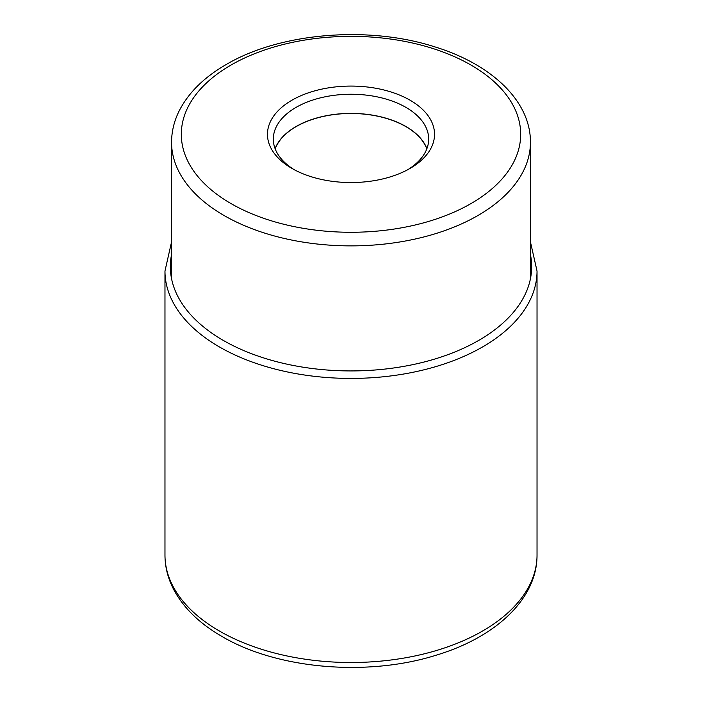 <?xml version="1.0" encoding="UTF-8"?>
<svg xmlns="http://www.w3.org/2000/svg" width="702" height="702" viewBox="0 0 702 702"><rect width="100%" height="100%" fill="white"/><g stroke="black" fill="none" stroke-linecap="round" stroke-linejoin="round"><path stroke-width="1.05" d="M291.927 100.21A83.538 48.236 180 0 1 410.073 100.21A83.538 48.236 180 0 1 410.073 168.419L410.073 168.419A83.538 48.236 180 0 1 291.927 168.419L291.927 168.419A83.538 48.236 180 0 1 291.927 100.21M275.193 148.894A77.51 44.752 180 0 1 329.01 115.321A77.51 44.752 180 0 1 405.809 126.588A77.51 44.752 180 0 1 426.807 148.894M426.895 148.666A77.685 44.849 0 0 0 405.931 126.518A77.685 44.849 0 0 0 329.141 115.198A77.685 44.849 0 0 0 275.105 148.666M294.077 169.612A77.685 44.849 180 0 1 273.315 139.101A77.685 44.849 180 0 1 296.068 107.38A77.685 44.849 180 0 1 405.931 107.38A77.685 44.849 180 0 1 428.685 139.101A77.685 44.849 180 0 1 407.923 169.612M537.03 555.106A186.03 107.406 180 0 1 422.192 654.334A186.03 107.406 180 0 1 219.454 631.054A186.03 107.406 180 0 1 164.97 555.106C165.023 567.128 167.989 578.72 173.877 589.873C183.775 608.169 199.78 623.683 221.885 636.416C277.308 669.252 368.032 676.895 436.662 655.045C495.717 637.223 537.267 598.815 537.03 555.106L537.03 271.016A186.03 107.406 0 0 1 422.192 370.244A186.03 107.406 0 0 1 219.454 346.963A186.03 107.406 0 0 1 164.97 271.016L164.97 555.106M171.56 254.528A180.66 104.3 0 0 0 223.254 340.382A180.66 104.3 0 0 0 429.721 360.512A180.66 104.3 0 0 0 530.44 254.528M470.981 203.58A169.673 97.955 180 0 1 231.046 203.598A169.673 97.955 180 0 1 230.967 65.075A169.673 97.955 0 0 1 231.019 65.049A169.673 97.955 0 0 1 470.954 65.032A169.673 97.955 0 0 1 471.033 203.554A169.673 97.955 0 0 1 470.981 203.58M171.56 142.287A179.44 103.598 0 0 0 282.336 237.996A179.44 103.598 0 0 0 477.878 215.54A179.44 103.598 0 0 0 477.939 215.505A179.44 103.598 0 0 0 530.44 142.287C530.721 100.755 490.926 63.785 433.897 46.578C367.532 25.43 279.633 32.854 226.141 64.558C204.554 77.018 189.057 92.137 179.668 109.933C174.307 120.349 171.604 131.134 171.56 142.287L171.56 278.738M171.56 241.9L164.97 271.016M530.44 241.9L537.03 271.016M530.44 142.287L530.44 278.738"/></g></svg>
